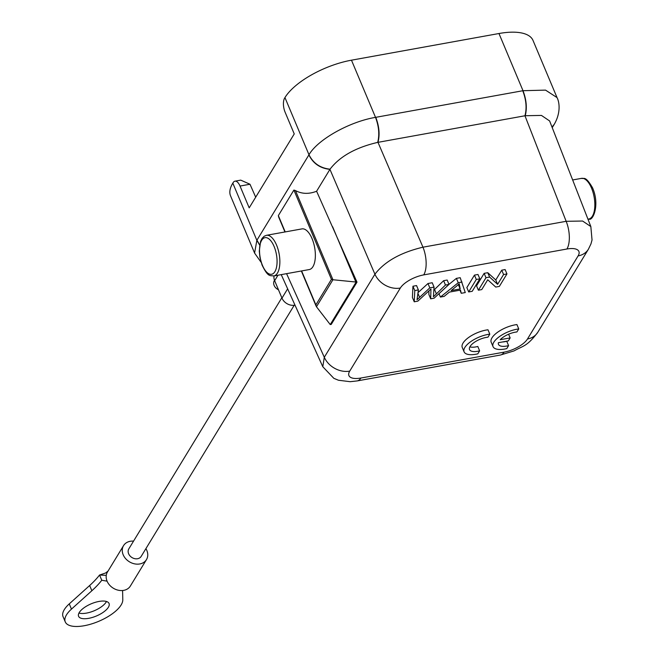 <?xml version="1.0" encoding="UTF-8"?>
<svg xmlns="http://www.w3.org/2000/svg" width="659" height="659" viewBox="0 0 659 659"><rect width="100%" height="100%" fill="white"/><g stroke="black" fill="none" stroke-linecap="round" stroke-linejoin="round"><path stroke-width="0.99" d="M281.228 274.622L322.786 366.725L324.302 357.269A20.66 16.541 31.4 0 0 349.715 371.124L400.326 288.049A19.622 7.867 157.2 0 1 423.737 274.894L566.921 249.011A20.66 9.185 -100.2 0 0 566.155 221.309L582.589 221.029L590.835 226.548L549.606 120.91M332.622 226.754L355.984 282.324L330.241 324.574L331.255 324.393L356.997 282.143L316.6 191.242L330.035 169.182C320.299 168.119 313.28 163.308 308.989 154.766L308.898 154.914C313.14 163.523 320.15 168.333 329.937 169.355L374.922 274.202C384.716 261.475 400.73 252.471 422.963 247.191A20.66 9.185 79.8 0 1 423.737 274.894M356.997 282.143L332.935 279.737L295.463 190.583C301.888 194.026 308.939 194.248 316.6 191.242M278.996 217.61L278.345 215.6L293.898 190.064L331.428 279.342L332.935 279.737L316.468 306.764L330.241 324.574M295.463 190.583L293.898 190.064M331.428 279.342L315.875 304.878L316.155 306.213M301.946 228.895A20.66 9.185 79.8 0 1 312.061 238.665A20.66 9.185 79.8 0 1 309.302 269.547L273.798 275.973A20.66 9.185 -100.2 0 0 276.961 246.079A20.66 9.185 -100.2 0 0 276.558 245.082A20.66 9.185 -100.2 0 0 266.442 235.312L301.946 228.895M308.898 154.914L256.853 240.329L254.588 253.04L230.559 195.871A55.768 22.365 -22.8 0 1 232.816 183.144L233.138 182.617A10.33 4.588 -100.2 0 1 234.966 181.176L240.733 180.129M549.573 120.927L541.451 115.424L525.248 115.72C527.192 108.076 526.442 99.74 523.007 90.703L375.523 117.368L351.478 60.183A55.768 22.365 -22.8 0 0 284.952 97.581L284.63 98.117A10.33 4.588 -100.2 0 0 285.075 112.121L294.243 133.925L249.193 207.857L240.024 186.052A10.33 4.588 -100.2 0 0 234.966 181.176M351.486 60.183L498.97 33.518A55.768 22.365 -22.8 0 1 533.007 40.421L557.044 97.606M255.692 197.198L249.992 184.248L240.733 180.138M525.248 115.72L377.689 142.393C355.654 147.525 339.764 156.455 330.035 169.182M418.391 289.935L416.554 285.578L412.946 286.228L412.402 297.431L414.239 301.789L417.831 301.138L430.945 289.013L430.698 298.815L434.1 298.197L449.001 284.408L445.459 285.042L433.416 296.772L434.059 287.102L429.808 287.876L417.023 299.738L418.391 289.935L414.783 290.594L414.239 301.789M430.698 298.815L428.869 294.458L428.943 290.907M449.001 284.408L447.164 280.042L443.622 280.685L445.459 285.042M434.042 289.976L443.622 280.685M434.059 287.102L432.23 282.744L427.979 283.51L418.053 292.604M462.033 282.044L458.236 282.736L440.418 297.061L444.158 296.385L449.347 292.102L460.476 290.092L461.267 293.288L465.279 292.563L460.204 277.686L456.407 278.37L448.977 284.35M518.757 328.932L516.92 324.574A19.366 7.768 157.2 0 0 498.188 331.839A19.366 7.768 157.2 0 0 491.21 342.26L493.039 346.618A19.366 7.768 157.2 0 0 506.763 348.619L508.583 345.629A13.526 5.429 -22.8 0 1 498.468 344.36A13.526 5.429 -22.8 0 1 498.393 342.705L508.32 340.909L510.148 337.919L500.23 339.706A13.526 5.429 -22.8 0 1 516.911 331.955L518.757 328.932A19.366 7.768 157.2 0 0 500.016 336.205A19.366 7.768 157.2 0 0 493.039 346.618M502.413 341.98A13.526 5.429 157.2 0 0 506.746 341.271L508.583 345.629M479.818 278.831L477.989 274.474L474.455 275.108L466.852 287.588L468.689 291.945L472.215 291.311L479.818 278.831L476.292 279.474L468.689 291.945M506.952 273.93L505.124 269.564L501.746 270.174L495.774 279.976L487.767 272.702L484.151 273.353L476.548 285.833L478.385 290.199L481.762 289.581L487.734 279.778L495.741 287.06L499.349 286.401L506.952 273.93L503.575 274.539L497.611 284.334L489.604 277.068L485.988 277.719L478.385 290.199M489.81 334.154L487.981 329.788A19.366 7.768 157.2 0 0 469.241 337.054A19.366 7.768 157.2 0 0 462.264 347.474L464.093 351.832A19.366 7.768 157.2 0 0 477.816 353.834L479.637 350.852A13.526 5.429 -22.8 0 1 469.529 349.583A13.526 5.429 -22.8 0 1 474.62 342.153A13.526 5.429 -22.8 0 1 487.965 337.177L489.81 334.154A19.366 7.768 157.2 0 0 471.078 341.42A19.366 7.768 157.2 0 0 464.093 351.832M469.859 346.873A13.526 5.429 157.2 0 0 477.808 346.486L479.637 350.852M427.979 283.51L429.808 287.876M412.946 286.228L414.783 290.594M456.349 286.36L459.216 283.724L460.18 288.947L451.16 290.578L456.349 286.36M438.993 293.667L440.418 297.061M456.407 278.37L458.236 282.736M459.966 290.182L461.267 293.288M458.351 284.589L460.18 288.947M508.6 334.22L510.148 337.919M474.455 275.108L476.292 279.474M484.151 273.353L485.988 277.719M487.767 272.702L489.604 277.068M495.774 279.976L497.611 284.334M501.746 270.174L503.575 274.539M295.001 305.15A10.33 8.27 -148.6 0 1 281.978 298.123L274.646 280.676A10.33 8.27 -148.6 0 1 274.062 275.923M294.186 305.282L141.183 556.385A7.233 5.791 -148.6 0 1 137.574 558.725A7.233 5.791 -148.6 0 1 129.98 555.883A7.233 5.791 -148.6 0 1 128.834 548.856L281.83 297.769M133.546 541.121A13.427 10.75 31.4 0 0 130.243 541.286A13.427 10.75 31.4 0 0 123.546 545.636A13.427 10.75 31.4 0 0 125.671 558.684A13.427 10.75 31.4 0 0 139.774 563.956A13.427 10.75 31.4 0 0 146.471 559.606A13.427 10.75 31.4 0 0 145.894 548.642M146.471 559.606L130.383 586.016A13.427 10.75 -148.6 0 1 123.686 590.365A13.427 10.75 -148.6 0 1 107.079 581.164A13.427 10.75 -148.6 0 1 106.264 575.365A13.427 10.75 -148.6 0 1 107.45 572.045L123.546 545.636M108.035 571.089L105.605 572.992L99.558 575.027L106.264 575.365M107.079 581.164L101.766 580.258A82.622 33.139 -22.8 0 1 91.856 590.752L71.46 609.114A30.981 12.43 157.2 0 0 65.266 621.898A30.981 12.43 157.2 0 0 84.171 625.737A30.981 12.43 157.2 0 0 122.788 599.83L122.599 590.513M65.266 621.898L63.058 616.667A30.981 12.43 -22.8 0 1 69.261 603.883L89.657 585.513A82.622 33.139 157.2 0 0 99.558 575.027L101.766 580.258M78.956 613.059A16.524 6.631 157.2 0 0 86.477 613.109A16.524 6.631 157.2 0 0 106.494 601.486M98.974 601.445A16.524 6.631 -22.8 0 1 109.056 603.487A16.524 6.631 -22.8 0 1 88.677 618.34A16.524 6.631 -22.8 0 1 78.594 616.297A16.524 6.631 -22.8 0 1 98.974 601.445M278.46 289.762A7.233 5.791 -148.6 0 1 274.358 280.553L274.498 280.314M552.036 127.146L554.235 124.345L552.003 127.055M286.574 273.658L324.302 357.269L374.922 274.202A20.66 16.541 31.4 0 0 400.326 288.049M259.687 244.884L256.944 240.181M315.875 304.878L301.608 270.94M285.207 231.927L278.345 215.6M274.095 246.466A18.592 8.27 -100.2 0 0 261.862 240.008A18.592 8.27 -100.2 0 0 262.142 264.58A18.592 8.262 -100.2 0 0 262.504 265.478A18.592 8.262 -100.2 0 0 274.729 271.928A18.592 8.262 -100.2 0 0 274.457 247.364A18.592 8.262 -100.2 0 0 274.095 246.466M232.816 183.144L256.853 240.329L259.654 245.074M284.952 97.581L308.989 154.766C317.597 139.617 349.468 121.701 375.523 117.368C378.917 126.413 379.642 134.757 377.689 142.393M498.97 33.518L523.007 90.703L545.537 90.118L557.036 97.59M522.752 90.744C526.212 99.789 526.945 108.134 524.959 115.77L566.155 221.309L422.963 247.191L377.986 142.344C379.963 134.7 379.23 126.363 375.77 117.318M588.446 249.168A20.66 16.541 -148.6 0 1 588.413 249.217A20.66 16.541 -148.6 0 1 578.1 255.914A19.622 7.867 157.2 0 0 566.921 249.011M322.786 366.717L333.833 378.324L338.487 380.251L350.168 381.693L357.236 380.91L500.42 355.028L514.094 350.885C523.493 345.547 526.854 346.708 537.793 332.284L588.413 249.217L590.934 243.97L592.037 239.967L590.835 226.548M349.715 371.124A19.622 7.867 157.2 0 0 360.893 378.027A20.66 9.185 -100.2 0 1 357.236 380.91M500.42 355.028A20.66 9.185 -100.2 0 0 504.077 352.145L360.893 378.027M504.077 352.145A19.622 7.867 157.2 0 0 527.488 338.981A20.66 16.541 -148.6 0 0 537.793 332.284M578.1 255.914L527.488 338.981M417.954 293.387L419.577 297.242M434.553 289.482L436.382 293.84M458.755 284.194L459.504 285.973M240.024 186.052L249.992 184.248M287.637 288.831L281.978 298.123M274.646 280.676L277.974 275.215M89.657 585.513L91.856 590.752M71.46 609.114L69.261 603.883M572.646 179.956L581.427 178.375A20.66 9.185 79.8 0 1 591.247 187.453A20.66 9.185 79.8 0 1 591.535 188.136A20.66 9.185 79.8 0 1 588.775 219.027L587.96 219.175M552.226 127.64L554.128 124.518M278.526 216.696L284.943 231.968M301.344 270.989L316.122 306.147M266.442 235.312L264.21 236.227L262.068 238.393L260.61 241.293L259.284 251.046L259.934 257.356L262.035 264.992C268.246 277.851 270.165 275.198 273.798 275.973M254.646 253.171L261.112 262.307M554.244 124.329C561.204 112.343 559.227 101.61 557.086 97.721M581.427 178.375C584.055 179.199 585.176 175.245 592.515 187.733C600.201 205.204 592.705 221.663 588.775 219.027"/></g></svg>

